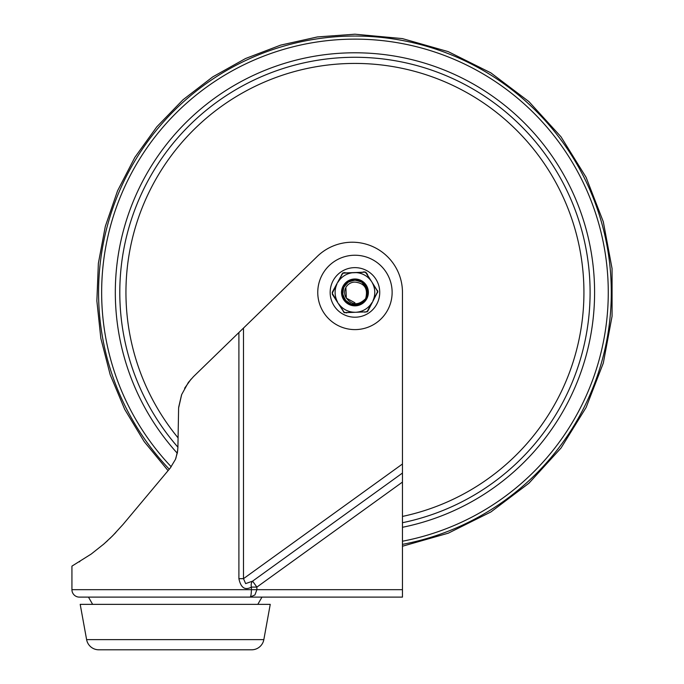 <?xml version="1.0" encoding="UTF-8"?>
<svg xmlns="http://www.w3.org/2000/svg" width="684" height="684" viewBox="0 0 684 684"><rect width="100%" height="100%" fill="white"/><g stroke="black" fill="none" stroke-linecap="round" stroke-linejoin="round"><path stroke-width="1.03" d="M402.457 594.943L402.457 291.692A50.206 50.206 0 0 0 316.718 256.962L193.469 376.645L188.365 382.433L181.679 394.548L178.609 407.963L177.908 447.379L177.464 452.286L175.455 459.391L170.196 468.113L123.06 524.423L112.569 535.88L103.865 544.011L91.203 554.057L71.931 566.13L71.931 589.685A7.438 7.438 0 0 0 79.37 597.115L250.045 597.115L254.935 594.943L256.876 589.685L256.876 587.094L251.396 587.094A7.438 5.207 63.7 0 1 252.593 581.144L245.642 583.606L243.487 578.673L238.904 578.673C240.828 587.795 244.992 590.608 251.396 587.094L251.396 589.685C251.284 594.37 250.831 596.85 250.045 597.115L402.457 597.115L402.457 594.943M92.639 604.357L88.458 597.115L261.981 597.115L257.808 604.357M354.945 267.632A24.786 24.786 0 0 1 379.731 292.419A24.786 24.786 0 0 1 354.945 317.214A24.786 24.786 0 0 1 330.158 292.419A24.786 24.786 0 0 1 354.945 267.632M181.534 394.942L178.678 407.236M191.067 379.141L184.612 388.247M177.755 450.089L175.839 458.408M79.37 561.88L79.814 561.615M103.036 544.721L107.653 540.608M109.808 538.582L115.852 532.503M88.458 597.115L79.37 597.115M80.199 604.357L86.611 639.625A12.397 12.397 0 0 0 98.804 649.8L251.644 649.8A12.397 12.397 0 0 0 263.836 639.625L270.248 604.357L80.199 604.357M402.457 527.296A239.631 239.631 0 0 0 354.945 52.788A239.631 239.631 0 0 0 177.293 453.236M354.987 282.09A10.328 10.328 0 0 0 345.976 297.549C351.713 305.406 358.271 305.774 365.649 298.66C368.231 288.733 364.675 283.21 354.987 282.09M345.882 287.468L346.335 298.138L354.902 302.747L346.335 298.138L345.882 287.468L346.335 298.138L354.902 302.747L346.335 298.138L345.882 287.468L346.335 298.138L354.902 302.747L346.335 298.138L345.882 287.468L346.335 298.138L354.902 302.747L346.335 298.138L345.882 287.468L346.335 298.138L354.902 302.747M344.616 292.384A10.328 10.328 0 0 1 345.813 287.588M354.996 280.03L348.276 281.97L343.684 287.237L342.667 294.154L345.557 300.515L351.431 304.312L358.416 304.32L364.298 300.55L365.632 298.686L364.307 300.541L358.433 304.312L351.456 304.312L345.574 300.541L342.675 294.188L343.667 287.271L348.242 281.996L354.945 280.03L361.648 281.996L366.222 287.28L367.214 294.197L365.666 298.626L367.205 294.214L366.231 287.306L361.682 282.022L354.996 280.03L348.284 281.962L343.693 287.22L342.667 294.12L345.531 300.481L351.371 304.294L358.348 304.337L364.247 300.609L365.632 298.686L364.29 300.558L358.416 304.32L351.431 304.312L345.565 300.524L342.675 294.171L343.676 287.263L348.25 281.988L354.945 280.03L361.648 281.996L366.222 287.271L367.214 294.188L365.666 298.634L367.274 293.718L366.008 286.835L361.22 281.731L354.423 280.038L347.805 282.295L343.453 287.776L342.769 294.736L345.959 300.96L352.012 304.466L358.997 304.132L364.692 300.071L365.649 298.66M365.666 298.626L367.197 294.291L366.265 287.374L361.75 282.064L355.073 280.03L348.361 281.919L343.736 287.135L342.65 294.026L345.463 300.404L351.277 304.26L358.254 304.363L364.179 300.695L365.632 298.686L364.076 300.798L358.117 304.406L351.148 304.218L345.377 300.302L342.641 293.898L343.787 287.024L348.464 281.851L355.193 280.03L361.845 282.124L366.308 287.485L367.18 294.402L365.666 298.626L367.154 294.548L366.368 287.622L361.973 282.21L355.355 280.03L348.601 281.774L343.864 286.878L342.616 293.727L345.275 300.173L350.986 304.166L357.946 304.448L363.956 300.926L365.632 298.694L363.811 301.08L357.741 304.5L350.789 304.098L345.146 300.019L342.599 293.53L343.949 286.699L348.772 281.671L355.543 280.038L362.127 282.321L366.436 287.793L367.12 294.719L365.666 298.626L367.086 294.932L366.521 287.99L362.007 282.236L355.107 280.03L348.19 282.03L343.573 287.477L342.727 294.513L345.839 300.832L351.85 304.423L358.844 304.183L364.598 300.19L365.641 298.686M353.389 272.651L353.081 272.677A19.827 19.827 0 0 0 337.956 282.193L342.53 273.694L343.436 273.13L362.597 272.369M368.206 310.451L377.867 291.546L365.649 272.138L342.727 273.01L332.262 292.248L332.339 294.317L344.24 312.708L367.163 311.836L367.889 311.049L366.453 311.716L367.351 311.143L366.453 311.716L367.351 311.143L371.934 302.644A19.827 19.827 0 0 1 356.809 312.169L362.888 311.895M344.762 273.061L343.864 273.104M341.53 292.932A13.423 13.423 0 0 0 355.458 305.842A13.423 13.423 0 0 0 368.36 291.914A13.423 13.423 0 0 0 354.432 279.004A13.423 13.423 0 0 0 341.53 292.932M367.334 291.948A12.397 12.397 0 0 1 355.415 304.808A12.397 12.397 0 0 1 342.556 292.889A12.397 12.397 0 0 1 354.474 280.038A12.397 12.397 0 0 1 367.334 291.948M337.588 302.02L332.518 293.804L332.484 292.743L336.913 284.168A19.827 19.827 0 0 0 337.588 302.02M372.293 282.817L377.363 291.033L377.406 292.102L372.977 300.678A19.827 19.827 0 0 0 372.293 282.817M338.777 303.91A19.827 19.827 0 0 0 354.586 312.246L344.933 312.537L343.992 312.032L338.777 303.91M366.436 272.865L365.897 272.805L371.113 280.936A19.827 19.827 0 0 0 355.304 272.591M341.684 274.395L343.753 272.694L345.112 272.642M363.238 271.95L364.606 271.899L365.897 272.805M361.528 272.403L358.117 272.497M366.795 273.438L367.564 274.66M366.453 311.716L364.769 312.203M346.643 312.896L344.933 312.537M345.352 312.52L346.266 312.502M332.262 292.248L332.484 292.743M332.339 294.317L332.518 293.804M343.453 311.981L343.992 312.032M377.628 292.59L377.406 292.102M377.551 290.529L377.363 291.033M402.457 589.685L71.931 589.685M402.457 473.046L252.593 581.144L256.876 587.094L402.457 482.083M402.457 464L243.487 578.673L243.487 328.072M354.945 329.603A37.184 37.184 0 0 0 392.129 292.419A37.184 37.184 0 0 0 354.945 255.235A37.184 37.184 0 0 0 317.761 292.419A37.184 37.184 0 0 0 354.945 329.603M238.904 332.527L238.904 578.673M263.836 639.625L86.611 639.625M402.457 544.361A256.38 256.38 0 0 0 354.945 36.047A256.38 256.38 0 0 0 169.273 469.215M402.457 541.215A253.285 253.285 0 0 0 354.945 39.133A253.285 253.285 0 0 0 171.239 466.804M402.457 522.713A235.142 235.142 0 0 0 354.945 57.276A235.142 235.142 0 0 0 177.908 447.182M402.457 516.429A228.995 228.995 0 0 0 354.945 63.424A228.995 228.995 0 0 0 178.045 437.837M168.084 470.643L144.179 441.608L124.745 409.408L110.192 374.721L100.83 338.298L96.863 300.892L98.368 263.314L105.319 226.353L117.562 190.793L134.842 157.38L156.798 126.839L182.953 99.813L212.758 76.873L245.573 58.508L280.714 45.101L317.436 36.936L354.945 34.2L402.389 38.595L448.217 51.633L490.873 72.872L528.894 101.583L561 136.791L586.085 177.301L603.297 221.727L612.06 268.564L612.069 316.213L603.322 363.05L586.111 407.476L561.042 447.994L528.946 483.212L490.932 511.94L448.285 533.187L402.457 546.234"/></g></svg>
